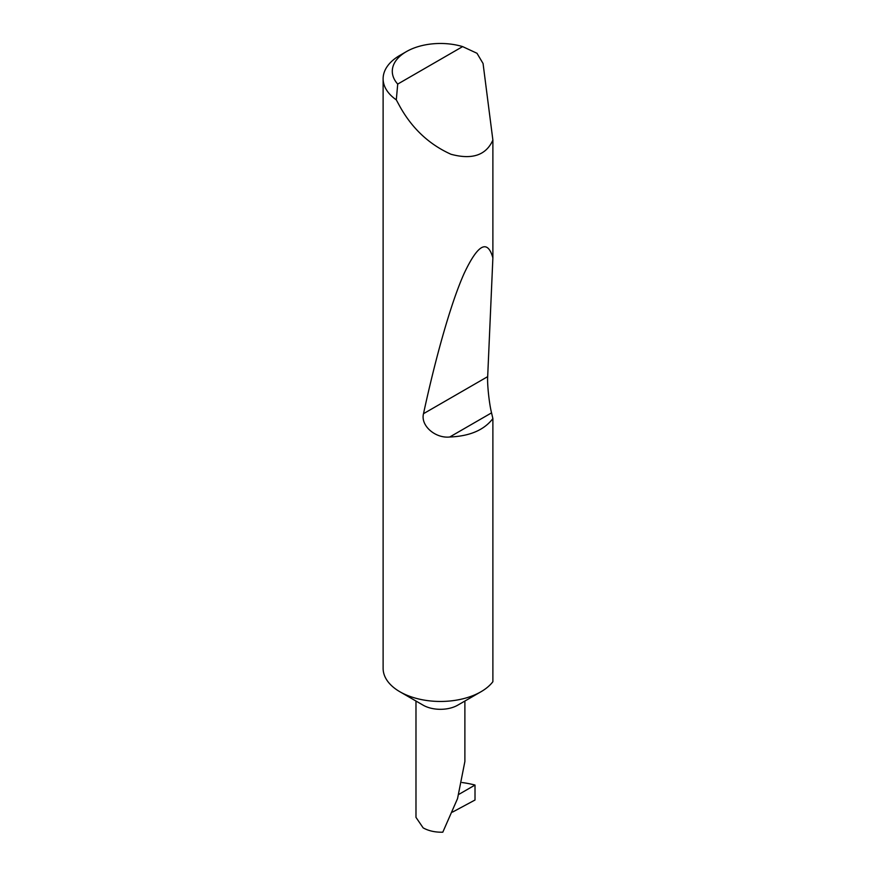 <?xml version="1.0" encoding="UTF-8"?>
<svg xmlns="http://www.w3.org/2000/svg" width="876" height="876" viewBox="0 0 876 876"><rect width="100%" height="100%" fill="white"/><g stroke="black" fill="none" stroke-linecap="round" stroke-linejoin="round"><path stroke-width="1.31" d="M492.881 418.575C484.1 430.061 469.711 436.204 449.727 437.004C435.492 438.58 420.381 425.758 423.502 413.691C435.558 357.868 450.921 302.767 464.214 273.279C477.978 244.152 487.527 239.028 492.881 257.883L487.68 376.636C487.111 383.973 489.235 403.902 491.545 412.859L492.881 418.575L492.881 681.714A57.312 33.091 180 0 1 480.957 691.766L457.721 705.18A24.451 14.115 180 0 1 423.141 705.18L399.905 691.766A57.312 33.091 180 0 1 383.119 668.366L383.119 78.752A57.312 33.091 180 0 1 399.905 55.363L406.387 51.618A48.136 27.791 0 0 0 397.715 84.085L396.302 99.864A57.312 33.091 180 0 1 383.119 78.752M480.957 691.766A57.312 33.091 180 0 1 399.905 691.766L423.141 705.18M397.715 84.085L462.627 46.603L476.993 53.283L483.059 63.499L492.881 140.083C486.114 155.238 472.142 159.969 450.987 154.264C429.218 144.474 412.191 128.553 399.905 106.522L396.302 99.864M492.881 140.083L492.881 257.883M415.98 701.052L415.98 817.363L423.141 827.875C428.649 830.919 435.197 832.364 442.796 832.2L457.535 798.616L464.882 761.496L464.882 701.052M458.893 794.357L475.011 785.049L475.011 800.018L452.542 812.085M462.627 46.603A48.136 27.791 0 0 0 406.387 51.618M475.011 785.049A69.204 39.957 0 0 0 462.068 782.531M491.545 412.859L449.727 437.004M487.68 376.636L423.502 413.691"/></g></svg>
